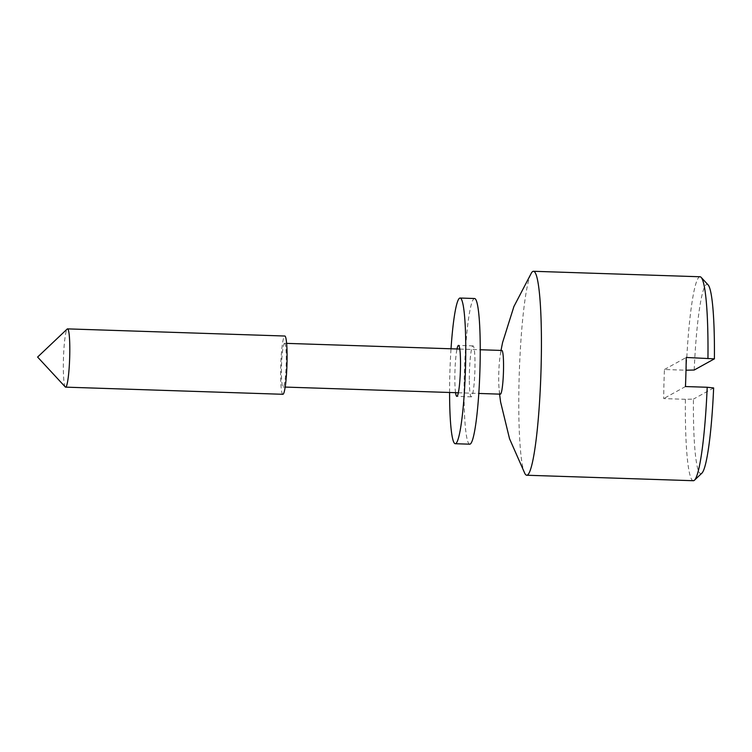 <?xml version="1.0" encoding="UTF-8"?>
<svg xmlns="http://www.w3.org/2000/svg" width="752" height="752" viewBox="0 0 752 752"><rect width="100%" height="100%" fill="white"/><g stroke="black" fill="none" stroke-linecap="round" stroke-linejoin="round"><path stroke-width="0.56" stroke-dasharray="3.76 2.82" d="M701.898 473.158A94.743 10.049 91.9 0 1 701.447 473.497A94.743 10.049 91.9 0 1 693.447 399.105L685.41 399.303A102.028 10.819 -88.1 0 0 693.325 480.716M524.896 473.581A102.028 10.819 91.9 0 1 519.284 372.907A102.028 10.819 91.9 0 1 531.504 272.816M700.037 276.764A102.028 10.819 -88.1 0 0 699.341 276.952A102.028 10.819 -88.1 0 0 686.172 370.219M685.41 399.303L663.678 398.588A102.028 10.819 91.9 0 1 664.439 369.505L686.003 370.219M500.409 394.161A21.864 2.322 91.9 0 1 498.999 387.976A21.864 2.322 91.9 0 1 500.033 356.523A21.864 2.322 91.9 0 1 501.697 350.498A21.864 2.322 91.9 0 1 501.847 350.451M284.425 343.344A21.864 2.322 91.9 0 1 284.566 343.307A21.864 2.322 91.9 0 1 286.192 364.541A21.864 2.322 91.9 0 1 283.278 386.97A21.864 2.322 91.9 0 1 283.128 387.007A21.864 2.322 91.9 0 1 281.511 365.773A21.864 2.322 91.9 0 1 284.425 343.344M694.209 370.022A94.743 10.049 91.9 0 1 708.093 284.867M282.893 394.292A29.149 3.093 91.9 0 1 280.731 365.98A29.149 3.093 91.9 0 1 284.613 336.078A29.149 3.093 91.9 0 1 284.811 336.022M65.292 386.97A29.149 3.093 91.9 0 1 63.478 357.905A29.149 3.093 91.9 0 1 67.191 329.028M713.639 387.938L693.447 399.105M664.439 369.505L686.228 357.463M685.467 386.547L663.678 398.588M455.562 392.685A25.502 2.707 91.9 0 1 454.847 379.074A25.502 2.707 91.9 0 1 457 348.975M469.333 379.553A25.502 2.707 91.9 0 1 472.999 345.864A25.502 2.707 91.9 0 1 474.991 363.15A25.502 2.707 91.9 0 1 471.316 396.849A25.502 2.707 91.9 0 1 469.333 379.553M469.765 444.188A72.878 7.727 91.9 0 1 464.078 394.781A72.878 7.727 91.9 0 1 474.559 298.516M449.583 392.488A72.878 7.727 91.9 0 1 451.021 348.787M284.566 343.307L286.615 343.373M459.782 349.069L480.246 349.746M283.128 387.007L285.177 387.073M458.344 392.77L478.808 393.446M499.572 394.133L498.999 387.976M501.011 350.432L500.033 356.523M472.999 345.864L458.513 345.384M471.316 396.849L456.831 396.37"/><path stroke-width="1.13" d="M501.011 350.432L502.562 342.602L513.898 306.543L531.504 272.816A102.028 10.819 91.9 0 1 532.764 271.472A102.028 10.819 91.9 0 1 533.45 271.284A102.028 10.819 91.9 0 1 541.017 370.398A102.028 10.819 91.9 0 1 527.434 475.048A102.028 10.819 91.9 0 1 526.748 475.236L693.325 480.716A102.028 10.819 -88.1 0 0 694.011 480.528A102.028 10.819 -88.1 0 0 694.5 480.171A102.028 10.819 -88.1 0 0 707.19 387.261L713.639 387.938A94.743 10.049 91.9 0 1 701.898 473.158L694.5 480.171M526.748 475.236A102.028 10.819 91.9 0 1 524.896 473.581L509.546 438.764L500.606 402.038L499.572 394.133M686.003 370.219L694.209 370.022L714.4 358.854L686.228 357.463A102.028 10.819 91.9 0 1 685.467 386.547L707.19 387.261M707.952 358.178A102.028 10.819 -88.1 0 0 701.165 277.385A102.028 10.819 -88.1 0 0 700.037 276.764L533.45 271.284M480.246 349.746L501.847 350.451A21.864 2.322 91.9 0 1 503.464 371.695A21.864 2.322 91.9 0 1 500.559 394.123A21.864 2.322 91.9 0 1 500.409 394.161L478.808 393.446M701.165 277.385L708.093 284.867A94.743 10.049 91.9 0 1 714.4 358.854M67.53 328.878L284.811 336.022A29.149 3.093 91.9 0 1 286.973 364.335A29.149 3.093 91.9 0 1 283.09 394.236A29.149 3.093 91.9 0 1 282.893 394.292L65.612 387.139A29.149 3.093 91.9 0 1 65.292 386.97L37.6 357.059L67.191 329.028A29.149 3.093 91.9 0 1 67.332 328.925A29.149 3.093 91.9 0 1 67.53 328.878A29.149 3.093 91.9 0 1 69.692 357.191A29.149 3.093 91.9 0 1 65.809 387.092A29.149 3.093 91.9 0 1 65.612 387.139M457 348.975A25.502 2.707 91.9 0 1 458.513 345.384A25.502 2.707 91.9 0 1 460.506 362.68A25.502 2.707 91.9 0 1 456.831 396.37A25.502 2.707 91.9 0 1 455.562 392.685M451.021 348.787A72.878 7.727 91.9 0 1 460.074 298.036L474.559 298.516A72.878 7.727 91.9 0 1 480.246 347.922A72.878 7.727 91.9 0 1 469.765 444.188L455.28 443.718A72.878 7.727 91.9 0 1 449.593 394.311A72.878 7.727 91.9 0 1 449.583 392.488M460.074 298.036A72.878 7.727 91.9 0 1 465.761 347.443A72.878 7.727 91.9 0 1 455.28 443.718M286.615 343.373L459.782 349.069M285.177 387.073L458.344 392.77"/></g></svg>
